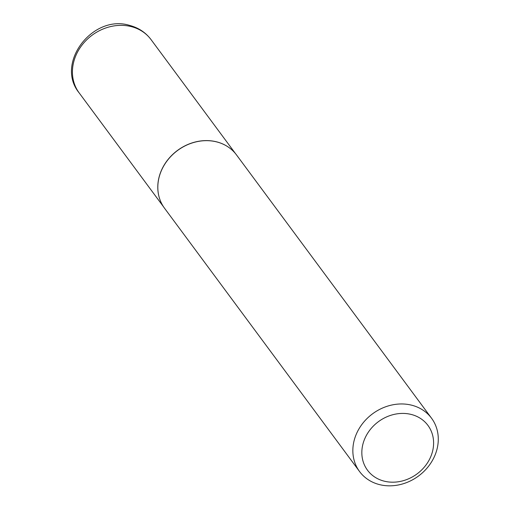 <?xml version="1.0" encoding="UTF-8"?>
<svg xmlns="http://www.w3.org/2000/svg" width="510" height="510" viewBox="0 0 510 510"><rect width="100%" height="100%" fill="white"/><g stroke="black" fill="none" stroke-linecap="round" stroke-linejoin="round"><path stroke-width="0.76" d="M159.267 197.574A44.74 38.633 -36.5 0 1 159.248 197.51A44.74 38.633 -36.5 0 1 172.367 154.766A44.74 38.633 -36.5 0 1 216.928 141.927A44.74 38.633 -36.5 0 1 227.804 146.733A44.74 38.633 -36.5 0 1 227.855 146.772M359.575 471.552L164.552 208.252A44.784 38.671 -36.5 0 1 159.279 197.631A44.784 38.671 -36.5 0 1 172.418 154.842A44.784 38.671 -36.5 0 1 217.024 141.99A44.784 38.671 -36.5 0 1 227.906 146.803A44.784 38.671 -36.5 0 1 236.525 154.938L431.556 418.238A44.784 38.671 -36.5 0 1 428.266 466.605A44.784 38.671 -36.5 0 1 379.077 484.5A44.784 38.671 -36.5 0 1 359.575 471.552A44.784 38.671 -36.5 0 1 362.865 423.185A44.784 38.671 -36.5 0 1 412.048 405.291A44.784 38.671 -36.5 0 1 431.556 418.238M383.871 481.07A37.619 32.481 143.5 0 0 430.822 456.514A37.619 32.481 143.5 0 0 411.564 414.534A37.619 32.481 143.5 0 0 364.612 439.091A37.619 32.481 143.5 0 0 383.871 481.07M79.152 92.884C54.742 63.183 93.037 13.598 129.948 25.5C138.688 27.865 145.726 32.57 151.056 39.621A44.74 38.633 143.5 0 0 131.574 26.686A44.74 38.633 143.5 0 0 82.435 44.561A44.74 38.633 143.5 0 0 79.152 92.884L163.557 206.837M235.461 153.574L151.056 39.621"/></g></svg>
